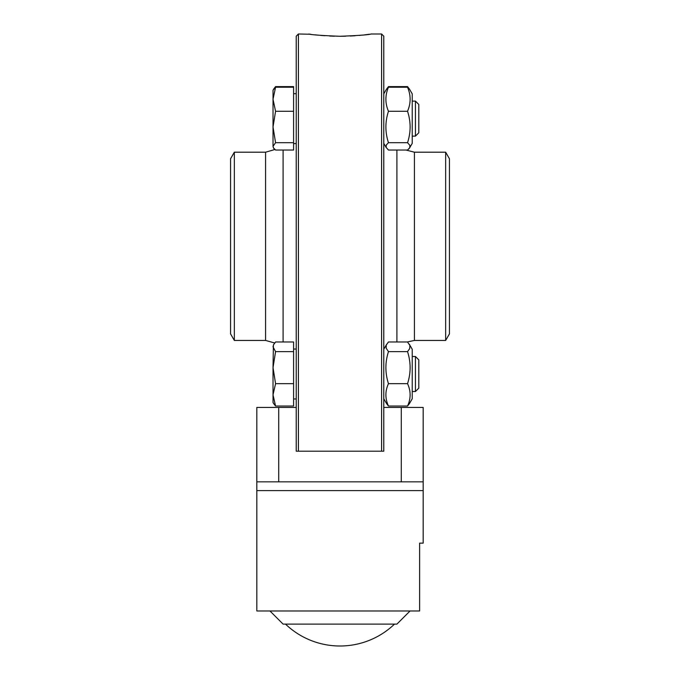 <?xml version="1.0" encoding="UTF-8"?>
<svg xmlns="http://www.w3.org/2000/svg" width="680" height="680" viewBox="0 0 680 680"><rect width="100%" height="100%" fill="white"/><g stroke="black" fill="none" stroke-linecap="round" stroke-linejoin="round"><path stroke-width="1.02" d="M308.916 34C310.76 34.757 321.122 35.521 340 36.286C358.878 35.521 369.24 34.757 371.084 34L381.591 34L383.775 36.193L383.775 451.197L296.225 451.197L296.225 36.193L298.409 34L310.7 34.255M383.775 407.413L423.173 407.413L423.173 490.594L256.827 490.594L256.827 610.98L419.611 610.98L419.611 543.125L423.173 543.125L419.611 543.125M256.819 490.594L256.827 407.413L296.225 407.413M256.827 481.839L423.173 481.839M410.04 610.98L396.907 624.112L283.093 624.112L269.96 610.98M386.317 89.488L388.467 87.218C385.041 95.242 385.041 103.258 388.467 111.282C385.041 121.745 385.041 132.218 388.467 142.69L386.308 144.976L386.138 147.39L388.467 150.033L407.541 150.033L409.7 147.747L409.87 145.333L407.541 142.69C410.966 132.218 410.966 121.745 407.541 111.282C410.966 103.258 410.966 95.242 407.541 87.218L388.467 87.218M407.541 111.282L388.467 111.282M407.541 87.218L409.394 88.986M409.657 89.437L412.233 93.891L412.233 143.361L409.657 147.823M412.233 101.116L415.438 101.116L415.438 136.136L412.233 136.136M415.438 136.136L418.795 132.779L418.795 104.474L415.438 101.116M407.541 142.69L388.467 142.69M298.409 451.197L298.409 34M273.598 89.182L275.561 86.606L293.599 86.606L293.599 150.033L275.561 150.033L273.445 147.823L273.02 146.362L273.02 90.177L275.561 87.218L273.02 99.246L275.561 111.282L273.02 126.981L275.561 142.69L273.02 146.362L273.394 147.73M293.599 87.218L275.561 87.218M293.599 111.282L275.561 111.282M293.599 142.69L275.561 142.69M283.093 341.98L283.093 150.033M274.661 342.975L265.582 340.442L265.582 152.201L274.916 149.506M265.582 340.442L234.345 340.442L234.345 152.201L265.582 152.201M234.345 340.442L230.554 333.872L230.554 158.763L234.345 152.201M381.591 34L381.591 451.197M315.299 34.842L317.934 35.13M320.714 35.402L324.81 35.734M329.74 36.04L334.424 36.21M340 36.286L345.576 36.21M350.26 36.04L355.19 35.734M359.286 35.402L362.168 35.122M364.701 34.842L369.3 34.255M396.907 150.033L396.907 341.98M405.994 150.033L414.418 152.201L414.418 340.442L407.226 341.98M414.418 152.201L445.655 152.201L445.655 340.442L414.418 340.442M445.655 152.201L449.446 158.763L449.446 333.872L445.655 340.442M409.504 89.191L407.541 86.606L388.467 86.606L386.503 89.182M409.394 148.274L407.915 149.736M274.661 149.659L273.725 148.299M409.394 403.656L407.541 406.028C410.966 398.574 410.966 391.111 407.541 383.656C410.966 372.98 410.966 362.304 407.541 351.628L409.7 348.627L409.87 345.457L407.541 341.98L388.467 341.98L386.308 344.99L386.138 348.151L388.467 351.628C385.041 362.304 385.041 372.98 388.467 383.656C385.041 391.111 385.041 398.574 388.467 406.028L386.631 403.682M407.541 351.628L388.467 351.628M407.541 383.656L388.467 383.656M407.541 406.028L388.467 406.028M409.394 344.361L412.233 349.274L412.233 398.743L409.326 403.775M293.599 351.628L275.561 351.628L273.02 367.642L273.402 344.99L275.561 341.98L293.599 341.98L293.599 406.028L275.561 406.028L273.725 403.682M293.599 383.656L275.561 383.656L273.02 394.842L275.561 406.028M273.776 403.775L273.02 402.458L273.02 367.642L275.561 383.656M273.725 344.335L273.02 346.808L275.561 351.628M412.233 356.499L415.438 356.499L415.438 391.519L412.233 391.519M415.438 391.519L418.795 388.161L418.795 359.856L415.438 356.499M278.715 407.413L278.715 481.839M401.285 407.413L401.285 481.839M423.173 490.594L423.173 543.125M285.498 624.112A78.795 78.795 0 0 0 394.502 624.112M383.775 143.361L386.317 147.764M383.775 93.891L386.35 89.437M293.599 143.582L296.225 143.582M293.599 93.678L296.225 93.678M409.649 147.84L409.326 148.393M273.496 147.908L273.776 148.393M383.775 398.743L386.682 403.775M383.775 349.274L386.631 344.335M293.599 398.956L296.225 398.956M293.599 349.052L296.225 349.052"/></g></svg>
